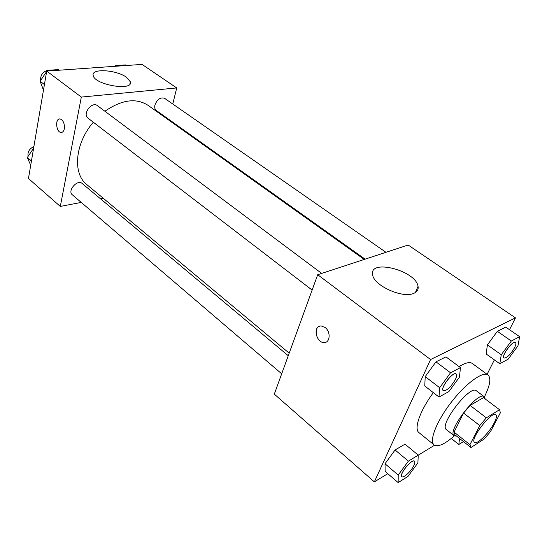 <?xml version="1.0" encoding="UTF-8"?>
<svg xmlns="http://www.w3.org/2000/svg" width="547" height="547" viewBox="0 0 547 547"><rect width="100%" height="100%" fill="white"/><g stroke="black" fill="none" stroke-linecap="round" stroke-linejoin="round"><path stroke-width="0.82" d="M494.153 423.029C489.216 432.807 477.005 444.937 474.543 442.386C469.449 439.617 491.876 410.53 495.856 414.756C496.991 415.85 496.423 418.605 494.153 423.029M499.548 409.717L486.351 417.819L479.774 425.58L469.935 444.677L471.008 447.494L484.218 439.002L490.529 431.542L500.355 412.828L499.616 409.765L483.459 397.648L470.105 405.423L486.351 417.819M470.68 447.289L454.919 434.803L454.058 432.123L469.935 444.677M470.105 405.423L463.576 413.074L454.058 432.123M485.203 398.954L484.266 396.719C478.222 390.387 446.496 431.521 454.154 435.761L456.56 436.103M454.154 435.761L446.414 429.614C438.578 425.224 470.112 384.329 476.348 390.79L484.266 396.719M463.576 413.074L479.774 425.58M454.318 435.877C444.67 444.273 437.928 447.282 434.099 444.916C428.862 441.06 436.527 421.306 451.2 402.346C465.798 383.344 482.96 370.907 488.02 374.989C491.281 378.1 490.085 385.382 484.416 396.848M434.099 444.916L418.981 432.643C413.641 428.964 419.939 410.674 433.347 392.657M459.159 366.654C465.319 362.743 469.702 361.69 472.307 363.488L488.02 374.989M509.524 329.697L515.465 317.869L430.571 359.536L374.346 481.873L387.809 473.681M418.243 455.172L434.564 445.237M487.103 374.319L494.365 359.864M418.243 455.145L405.012 444.178L395.078 449.969L385.02 463.76L385.143 471.384L398.148 482.591L407.98 476.416L417.901 462.878L418.243 455.145L408.383 461.142L398.209 475.056L398.148 482.591M460.451 367.611L445.962 356.87L435.966 361.841L425.217 376.623L424.752 386.004L438.981 397.019L448.875 391.604L459.466 377.109L460.451 367.611L450.55 372.781L439.665 387.7L438.981 397.019M519.65 336.678L505.777 327.113L497.353 331.304L487.411 344.904L486.146 353.957L499.794 363.755L508.136 359.194L517.947 345.834L519.65 336.678L511.322 341.034L501.264 354.757L499.794 363.755M325.144 327.523C331.058 331.79 330.115 343.154 323.947 342.559C315.667 342.675 312.891 325.287 321.315 325.978L325.144 327.523M515.465 317.869L408.158 245.029L317.704 274.717L430.571 359.536M317.704 274.717L274.307 394.127L374.346 481.873M319.427 326.285C312.863 328.385 316.857 342.737 323.947 342.552L325.875 342.217M413.682 293.397C402.558 298.635 373.772 285.541 372.678 274.915C368.63 258.396 415.795 270.382 418.045 286.348C418.619 289.589 417.163 291.941 413.682 293.397M289.192 353.164L86.809 184.578C72.45 173.672 74.891 143.396 93.318 122.22M104.901 111.246C121.694 99.698 136.053 97.708 147.97 105.277L364.247 259.442M385.95 252.317L164.633 98.351C160.476 97.004 157.242 99.239 154.924 105.058C154.411 107.533 154.869 109.332 156.305 110.467L365.109 259.162M281.691 373.813L72.32 194.787C67.131 190.841 77.414 178.999 82.139 183.457L288.262 355.721M312.125 290.074L87.992 118.138C82.091 114.118 91.937 101.045 97.4 105.639L321.684 273.411M103.171 198.205L100.416 198.739M81.243 202.411L60.307 206.424L28.458 178.5L46.714 71.083L81.318 97.079L60.307 206.424M168.825 120.142L168.982 119.492M172.777 104.019L176.722 87.937L81.318 97.079M176.722 87.937L142.063 64.409L46.714 71.083M126.589 77.353L130.371 81.852C133.53 91.458 94.337 84.867 93.195 75.465C90.946 68.122 116.525 69.742 126.589 77.353M64.341 128.757C63.787 131.28 62.666 132.511 60.99 132.449C55.938 132.196 54.953 118.029 60.074 118.931C63.281 120.244 64.703 123.513 64.341 128.757M59.555 118.931C54.85 119.137 56.273 132.258 60.997 132.449L61.531 132.449M126.494 65.496L125.66 64.922L115.991 65.592L115.54 66.262M115.991 65.592L116.826 66.173M113.359 66.413L116.155 65.578M46.645 71.486L40.102 81.243L43.48 90.125M59.185 70.207L58.358 69.592L47.411 70.351L46.933 71.062M40.102 81.243L44.423 84.559M47.411 70.351L48.239 70.973M40.663 80.409C40.28 75.438 42.522 72.095 47.384 70.392M47.835 70.324L48.355 70.283M33.606 148.216L27.35 157.488L30.7 165.297M27.35 157.488L31.439 160.989M28.136 156.319C27.377 152.052 29.292 148.798 33.887 146.569M503.978 358.046L503.951 358.025C500.799 356.418 512.86 340.008 515.431 342.401L515.459 342.429M505.777 327.113L497.353 331.304L487.411 344.904L501.264 354.757M487.411 344.904L486.146 353.957M497.353 331.304L511.322 341.034M514.549 347.721C510.426 354.613 506.919 358.059 504.013 358.073C500.867 356.466 512.922 340.049 515.493 342.449C516.265 343.147 515.951 344.904 514.549 347.721M443.316 390.708L443.282 390.688C439.644 388.602 453.073 371.01 456.061 373.936L456.095 373.963M445.962 356.87L435.966 361.841L425.217 376.623L439.665 387.7M425.217 376.623L424.752 386.004M435.966 361.841L450.55 372.781M455.439 379.351C450.906 387.064 446.878 390.859 443.343 390.736C439.713 388.65 453.142 371.057 456.13 373.984C456.977 374.763 456.745 376.555 455.439 379.351M459.528 438.455L458.83 444.492L463.466 441.579M451.268 438.462L458.83 444.492M401.949 476.649C398.838 474.659 411.994 458.441 414.476 461.203C415.118 461.832 414.92 463.247 413.888 465.449C411.296 471.097 403.529 478.42 401.949 476.649L401.895 476.594C398.777 474.605 411.932 458.386 414.414 461.148L414.441 461.176M405.012 444.178L395.078 449.969L385.02 463.76L398.209 475.056M385.02 463.76L385.143 471.384M395.078 449.969L408.383 461.142M483.527 397.696L499.616 409.765M418.045 286.348L415.392 292.536M130.371 81.852L129.892 84.06"/></g></svg>
